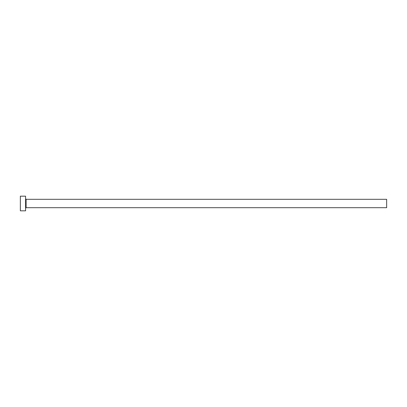 <?xml version="1.0" encoding="UTF-8"?>
<svg xmlns="http://www.w3.org/2000/svg" width="407" height="407" viewBox="0 0 407 407"><rect width="100%" height="100%" fill="white"/><g stroke="black" fill="none" stroke-linecap="round" stroke-linejoin="round"><path stroke-width="0.61" d="M26.104 207.687L26.104 199.313L386.65 199.313L386.65 207.687L26.104 207.687L25.585 208.211M25.585 203.5L25.585 210.826L20.35 210.826L20.35 196.174L25.585 196.174L25.585 203.5M26.104 199.313L25.585 198.789"/></g></svg>
